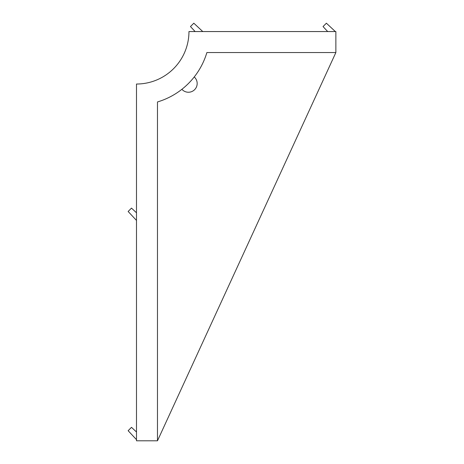 <?xml version="1.0" encoding="UTF-8"?>
<svg xmlns="http://www.w3.org/2000/svg" width="464" height="464" viewBox="0 0 464 464"><rect width="100%" height="100%" fill="white"/><g stroke="black" fill="none" stroke-linecap="round" stroke-linejoin="round"><path stroke-width="0.7" d="M326.383 23.206L323.031 26.564L327.694 31.558L323.037 26.564L326.389 23.206L335.344 31.558M202.78 31.558L193.819 23.2L190.46 26.558L195.129 31.558M136.491 212.785L131.492 208.121L128.134 211.48L136.491 220.441M136.491 84.025L136.491 440.8L157.476 440.8L157.476 101.952A73.451 73.451 0 0 0 206.88 52.548L335.866 52.548L335.866 31.558L188.958 31.558A52.467 52.467 0 0 1 136.491 84.025M181.888 89.303A8.746 8.746 0 0 0 194.613 89.68A8.746 8.746 0 0 0 194.236 76.96M157.476 440.8L335.866 52.548M136.491 432.007L131.492 427.344L128.134 430.702L136.491 439.657"/></g></svg>
